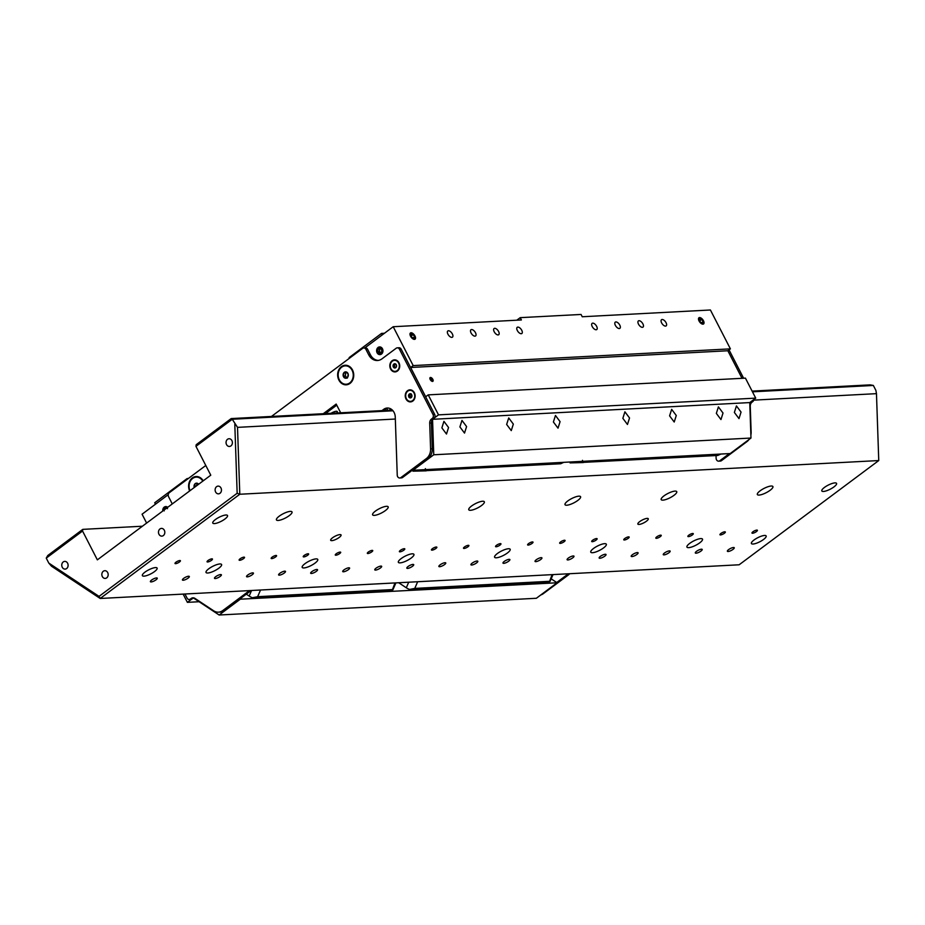 <?xml version="1.0" encoding="UTF-8"?>
<svg xmlns="http://www.w3.org/2000/svg" width="925" height="925" viewBox="0 0 925 925"><rect width="100%" height="100%" fill="white"/><g stroke="black" fill="none" stroke-linecap="round" stroke-linejoin="round"><path stroke-width="1.39" d="M391.125 409.104A5.839 1.607 152.8 0 0 389.078 410.249A5.839 1.607 152.8 0 1 391.125 409.104M563.753 462.338L560.643 463.76L418.979 471.022A5.839 3.342 -91.4 0 1 417.083 470.073A5.839 3.342 -91.4 0 0 418.979 471.022A5.839 3.342 -91.4 0 0 419.037 471.022A5.839 3.342 -91.4 0 1 418.979 471.022L412.943 471.183M426.205 470.848L425.361 468.64M392.188 590.37L252.433 597.735L257.636 596.694L392.084 589.595L392.188 590.37L394.975 582.935M246.293 594.162L249.172 596.07A5.839 1.734 23.5 0 0 252.433 597.735M430.206 379.516A2.301 1.156 53.3 0 0 432.9 381.285A2.301 1.156 53.3 0 0 432.842 379.377A2.301 1.156 53.3 0 0 430.148 377.597A2.301 1.156 53.3 0 0 430.206 379.516M410.55 336.191A3.862 1.942 53.3 0 0 415.071 339.174A3.862 1.942 53.3 0 0 414.967 335.96A3.862 1.942 53.3 0 0 410.446 332.977A3.862 1.942 53.3 0 0 410.55 336.191M699.046 320.975A3.862 1.942 53.3 0 0 703.567 323.958A3.862 1.942 53.3 0 0 703.462 320.744A3.862 1.942 53.3 0 0 698.942 317.772A3.862 1.942 53.3 0 0 699.046 320.975M471.068 332.965A3.862 1.942 53.3 0 0 475.589 335.948A3.862 1.942 53.3 0 0 475.485 332.734A3.862 1.942 53.3 0 0 470.964 329.751A3.862 1.942 53.3 0 0 471.068 332.965M447.931 334.179A3.862 1.942 53.3 0 0 452.452 337.163A3.862 1.942 53.3 0 0 452.348 333.948A3.862 1.942 53.3 0 0 447.827 330.965A3.862 1.942 53.3 0 0 447.931 334.179M661.629 322.917A3.862 1.942 53.3 0 0 666.15 325.889A3.862 1.942 53.3 0 0 666.046 322.675A3.862 1.942 53.3 0 0 661.525 319.703A3.862 1.942 53.3 0 0 661.629 322.917M638.493 324.132A3.862 1.942 53.3 0 0 643.014 327.115A3.862 1.942 53.3 0 0 642.91 323.9A3.862 1.942 53.3 0 0 638.389 320.917A3.862 1.942 53.3 0 0 638.493 324.132M615.368 325.357A3.862 1.942 53.3 0 0 619.889 328.329A3.862 1.942 53.3 0 0 619.785 325.114A3.862 1.942 53.3 0 0 615.264 322.143A3.862 1.942 53.3 0 0 615.368 325.357M592.231 326.571A3.862 1.942 53.3 0 0 596.752 329.554A3.862 1.942 53.3 0 0 596.648 326.34A3.862 1.942 53.3 0 0 592.127 323.357A3.862 1.942 53.3 0 0 592.231 326.571M494.193 331.74A3.862 1.942 53.3 0 0 498.714 334.723A3.862 1.942 53.3 0 0 498.61 331.508A3.862 1.942 53.3 0 0 494.089 328.525A3.862 1.942 53.3 0 0 494.193 331.74M517.329 330.526A3.862 1.942 53.3 0 0 521.85 333.509A3.862 1.942 53.3 0 0 521.746 330.294A3.862 1.942 53.3 0 0 517.225 327.311A3.862 1.942 53.3 0 0 517.329 330.526M629.532 417.973L627.462 424.483L622.849 418.32L624.907 411.81L629.532 417.973M676.279 415.51L674.209 422.02L669.596 415.857L671.654 409.347L676.279 415.51M723.015 413.047L720.957 419.557L716.343 413.394L718.401 406.884L723.015 413.047M553.393 421.985L558.018 428.148L560.076 421.638L555.462 415.475L553.393 421.985M506.646 424.448L511.271 430.611L513.329 424.101L508.715 417.938L506.646 424.448M459.898 426.922L464.523 433.085L466.582 426.564L461.968 420.401L459.898 426.922M734.369 412.446L738.994 418.609L741.052 412.087L736.439 405.925L734.369 412.446M441.873 427.87L446.486 434.033L448.556 427.512L443.931 421.349L441.873 427.87M331.023 413.302A5.064 1.387 -27.2 0 1 337.313 411.579A5.064 1.387 -27.2 0 1 336.573 413.012M382.464 348.771A3.862 3.168 87 0 1 379.99 354.622A3.862 3.168 87 0 1 377.099 352.772A3.862 3.168 87 0 1 379.574 346.91A3.862 3.168 87 0 1 382.464 348.771M413.186 365.595L730.392 348.864L727.848 350.76L410.642 367.491L413.186 365.595L393.206 326.722L364.808 347.927M516.798 320.2L520.208 317.657L581.05 314.454L582.241 316.755L710.412 309.991L730.392 348.864M520.208 317.657L521.388 319.958L393.206 326.722M551.173 578.842L557.116 582.773L239.494 599.238M557.116 582.773L536.35 598.278L219.133 615.009L239.899 599.504M193.475 598.001L219.133 615.009M434.38 417.95L438.508 414.863L755.713 398.132L749.759 402.583L750.973 438.045L433.756 454.776L432.553 419.511M749.759 402.583L432.761 419.303M750.973 438.045L730.195 453.551L412.989 470.282L433.756 454.776M199.106 601.736L187.37 602.348L191.498 599.273M755.713 398.132L745.434 378.14L428.229 394.871L425.685 396.767L410.642 367.491M325.45 413.602L336.746 405.162M727.848 350.76L742.012 378.325M168.246 494.667L142.068 514.207L146.624 523.076M183.138 594.104L187.37 602.348M438.508 414.863L428.229 394.871M162.788 511.005A3.862 3.168 87 0 1 165.714 506.576A3.862 3.168 87 0 1 167.726 507.316M188.365 478.491L187.116 478.56L154.706 502.749L155.458 504.206M187.116 478.56L187.44 479.185M349.465 358.218L349.141 357.593L381.539 333.405L384.453 333.254M381.539 333.405L382.291 334.873M381.967 410.619L383.667 409.347A9.204 7.55 87 0 1 387.228 408.029A9.204 7.55 87 0 1 395.264 417.025L397.241 475.126A2.925 2.393 -93 0 0 400.918 477.566L426.39 458.546A11.042 9.053 -93 0 0 430.587 448.879L429.709 423.095A4.602 3.769 87 0 1 431.466 419.071L432.252 418.47A2.925 2.393 -93 0 0 432.993 414.458L399.473 349.234A2.925 2.393 -93 0 0 396.166 348.251L381.99 358.831A11.69 9.585 87 0 1 377.469 360.507A11.69 9.585 87 0 1 368.751 354.888L365.93 349.384A2.925 2.393 -93 0 0 362.612 348.401L271.464 416.447M400.918 477.566L402.595 477.473A2.925 2.393 87 0 1 401.462 477.89L399.797 477.982M390.593 369.006A6.036 4.949 -93 0 0 397.426 371.041A6.036 4.949 -93 0 0 398.964 362.762A6.036 4.949 -93 0 0 392.131 360.727A6.036 4.949 -93 0 0 390.593 369.006M406.006 398.987A6.036 4.949 -93 0 0 412.839 401.022A6.036 4.949 -93 0 0 414.365 392.743A6.036 4.949 -93 0 0 407.543 390.708A6.036 4.949 -93 0 0 406.006 398.987M338.897 380.106A9.805 8.047 -93 0 0 350.008 383.413A9.805 8.047 -93 0 0 352.494 369.954A9.805 8.047 -93 0 0 341.394 366.647A9.805 8.047 -93 0 0 338.897 380.106M363.745 347.985L365.421 347.892A2.925 2.393 87 0 1 367.595 349.303L370.416 354.795A11.69 9.585 -93 0 0 378.302 360.415M397.299 347.835L398.964 347.742A2.925 2.393 87 0 1 401.149 349.141L399.473 349.234M432.993 414.458L434.669 414.377L401.149 349.141M434.669 414.377A2.925 2.393 87 0 1 433.929 418.389L432.252 418.47M402.595 477.473L428.055 458.465A11.042 9.053 -93 0 0 432.264 448.787L431.385 423.014A4.602 3.769 87 0 1 433.131 418.979L433.929 418.389M383.632 410.527L385.343 409.255A9.204 7.55 87 0 1 388.072 408.041M324.918 413.625L336.608 404.907M250.652 590.543A2.925 2.393 87 0 1 249.877 591.48L248.212 591.572A2.925 2.393 -93 0 0 248.975 590.636M184.954 594.012L187.047 598.082A2.925 2.393 -93 0 0 190.353 599.065L191.151 598.475A4.602 3.769 87 0 1 192.932 597.816A4.602 3.769 87 0 1 194.921 598.382L213.687 610.812A11.042 9.053 -93 0 0 218.473 612.165L220.138 612.084A11.042 9.053 -93 0 0 224.417 610.5L249.877 591.48M190.353 599.065L192.828 598.382A4.602 3.769 87 0 1 193.776 597.885M192.03 598.972A2.925 2.393 87 0 1 190.897 599.4L189.232 599.481M205.789 465.483L169.321 492.701A2.925 2.393 -93 0 0 168.581 496.713L171.403 502.217A11.69 9.585 -93 0 1 172.166 504.009M203.211 480.827A9.805 8.047 -93 0 0 192.331 477.924A9.805 8.047 -93 0 0 189.637 490.955M218.473 612.165A11.042 9.053 -93 0 0 222.74 610.581L248.212 591.572M323.253 413.718L336.18 404.063L340.666 412.793M700.745 318.732A2.659 1.33 53.3 0 0 699.89 318.628A2.659 1.33 53.3 0 0 699.404 320.073A2.659 1.33 53.3 0 0 699.485 320.328A2.659 1.33 53.3 0 0 700.768 322.316A2.659 1.33 53.3 0 0 701.254 322.721A2.659 1.33 53.3 0 0 702.618 323.103A2.659 1.33 53.3 0 0 703.104 321.646A2.659 1.33 53.3 0 0 701.74 319.414A2.659 1.33 53.3 0 0 700.745 318.732M700.768 322.316L702.618 323.103L703.104 321.646L701.74 319.414L699.89 318.628L699.462 320.258M701.959 323.819A3.677 1.85 -126.7 0 1 698.699 319.772A3.677 1.85 -126.7 0 1 700.549 317.911A3.677 1.85 -126.7 0 1 701.254 318.292A3.677 1.85 -126.7 0 1 703.717 321.599A3.677 1.85 -126.7 0 1 701.959 323.819M700.306 321.808L699.705 320.882M701.508 322.837L703.104 321.646M699.751 320.894L701.74 319.414M380.695 352.876L379.4 351.616L379.712 349.002L380.637 348.575A2.301 1.885 -93 0 0 380.799 352.83M378.441 352.818A2.659 2.174 -93 0 0 381.805 349.823A2.659 2.174 -93 0 0 377.758 351.708A2.659 2.174 -93 0 0 378.441 352.818M378.764 352.541L379.481 353.385L381.505 352.448L381.805 349.823L380.094 348.147L378.071 349.083L377.758 351.708L378.764 352.541M381.643 347.916A3.677 3.018 87 0 1 382.164 353.096A3.677 3.018 87 0 1 377.92 353.616A3.677 3.018 87 0 1 377.4 348.436A3.677 3.018 87 0 1 381.643 347.916M379.712 349.002L378.071 349.083M379.4 351.616L377.758 351.708M381.123 353.304L379.481 353.385M414.053 335.602A2.659 1.33 53.3 0 0 413.163 334.549A2.659 1.33 53.3 0 0 411.347 333.856A2.659 1.33 53.3 0 0 410.943 335.382A2.659 1.33 53.3 0 0 410.989 335.544A2.659 1.33 53.3 0 0 412.353 337.602A2.659 1.33 53.3 0 0 412.77 337.937A2.659 1.33 53.3 0 0 414.18 338.296A2.659 1.33 53.3 0 0 414.585 336.769A2.659 1.33 53.3 0 0 414.053 335.602M412.353 337.602L414.18 338.296L414.585 336.769L413.163 334.549L411.347 333.856L410.978 335.509M410.978 336.746A3.677 1.85 -126.7 0 1 410.284 333.451A3.677 1.85 -126.7 0 1 412.758 333.509A3.677 1.85 -126.7 0 1 414.55 335.417A3.677 1.85 -126.7 0 1 415.221 336.816A3.677 1.85 -126.7 0 1 414.284 339.232A3.677 1.85 -126.7 0 1 410.978 336.746M411.787 336.989L411.22 336.11M412.932 338.007L414.585 336.769M411.186 336.029L413.163 334.549M166.789 508.022A2.659 2.174 -93 0 0 163.737 510.299M162.927 510.901A3.677 3.018 87 0 1 164.292 507.282A3.677 3.018 87 0 1 167.587 507.42M167.517 508.669L165.425 507.837L163.829 509.594L164.211 510.889M167.067 507.744L165.425 507.837M164.742 509.548L163.829 509.594M646.402 521.238A5.839 1.607 152.8 0 0 648.263 518.74A5.839 1.607 152.8 0 0 644.968 518.867A5.839 1.607 152.8 0 0 639.73 521.596A5.839 1.607 152.8 0 0 637.868 524.093A5.839 1.607 152.8 0 0 641.164 523.966A5.839 1.607 152.8 0 0 646.402 521.238M339.209 537.437A5.839 1.607 152.8 0 0 341.071 534.951A5.839 1.607 152.8 0 0 337.775 535.066A5.839 1.607 152.8 0 0 332.538 537.795A5.839 1.607 152.8 0 0 330.676 540.293A5.839 1.607 152.8 0 0 333.971 540.165A5.839 1.607 152.8 0 0 339.209 537.437M215.617 491.984A3.862 3.168 -93 0 0 218.497 493.846A3.862 3.168 -93 0 0 220.971 487.984A3.862 3.168 -93 0 0 218.092 486.122A3.862 3.168 -93 0 0 215.617 491.984M226.544 444.601A3.862 3.168 -93 0 0 229.423 446.451A3.862 3.168 -93 0 0 231.909 440.601A3.862 3.168 -93 0 0 229.018 438.739A3.862 3.168 -93 0 0 226.544 444.601M158.973 534.268A3.862 3.168 -93 0 0 161.852 536.13A3.862 3.168 -93 0 0 164.326 530.268A3.862 3.168 -93 0 0 161.447 528.406A3.862 3.168 -93 0 0 158.973 534.268M62.253 567.245A3.862 3.168 -93 0 0 65.143 569.106A3.862 3.168 -93 0 0 67.617 563.244A3.862 3.168 -93 0 0 64.727 561.394A3.862 3.168 -93 0 0 62.253 567.245M102.328 576.553A3.862 3.168 -93 0 0 105.207 578.414A3.862 3.168 -93 0 0 107.682 572.552A3.862 3.168 -93 0 0 104.802 570.702A3.862 3.168 -93 0 0 102.328 576.553M215.421 519.538A8.279 2.278 -27.2 0 1 222.856 515.676A8.279 2.278 -27.2 0 1 227.527 515.502A8.279 2.278 -27.2 0 1 224.891 519.041A8.279 2.278 -27.2 0 1 217.468 522.914A8.279 2.278 -27.2 0 1 212.785 523.076A8.279 2.278 -27.2 0 1 215.421 519.538M145.005 572.113A8.279 2.278 -27.2 0 1 152.44 568.251A8.279 2.278 -27.2 0 1 157.111 568.077A8.279 2.278 -27.2 0 1 154.475 571.615A8.279 2.278 -27.2 0 1 147.052 575.477A8.279 2.278 -27.2 0 1 142.381 575.651A8.279 2.278 -27.2 0 1 145.005 572.113M208.819 568.748A8.741 2.405 -27.2 0 1 216.658 564.666A8.741 2.405 -27.2 0 1 221.584 564.493A8.741 2.405 -27.2 0 1 218.809 568.216A8.741 2.405 -27.2 0 1 210.969 572.298A8.741 2.405 -27.2 0 1 206.032 572.482A8.741 2.405 -27.2 0 1 208.819 568.748M279.234 516.173A8.741 2.405 -27.2 0 1 287.074 512.092A8.741 2.405 -27.2 0 1 291.999 511.918A8.741 2.405 -27.2 0 1 289.224 515.653A8.741 2.405 -27.2 0 1 281.385 519.734A8.741 2.405 -27.2 0 1 276.448 519.908A8.741 2.405 -27.2 0 1 279.234 516.173M304.984 563.672A8.741 2.405 -27.2 0 1 312.823 559.59A8.741 2.405 -27.2 0 1 317.749 559.417A8.741 2.405 -27.2 0 1 314.974 563.152A8.741 2.405 -27.2 0 1 307.135 567.233A8.741 2.405 -27.2 0 1 302.197 567.407A8.741 2.405 -27.2 0 1 304.984 563.672M375.4 511.109A8.741 2.405 -27.2 0 1 383.239 507.027A8.741 2.405 -27.2 0 1 388.165 506.842A8.741 2.405 -27.2 0 1 385.39 510.577A8.741 2.405 -27.2 0 1 377.55 514.658A8.741 2.405 -27.2 0 1 372.613 514.843A8.741 2.405 -27.2 0 1 375.4 511.109M401.138 558.607A8.741 2.405 -27.2 0 1 408.977 554.526A8.741 2.405 -27.2 0 1 413.914 554.341A8.741 2.405 -27.2 0 1 411.139 558.076A8.741 2.405 -27.2 0 1 403.3 562.157A8.741 2.405 -27.2 0 1 398.363 562.342A8.741 2.405 -27.2 0 1 401.138 558.607M471.553 506.033A8.741 2.405 -27.2 0 1 479.393 501.951A8.741 2.405 -27.2 0 1 484.33 501.778A8.741 2.405 -27.2 0 1 481.543 505.512A8.741 2.405 -27.2 0 1 473.704 509.594A8.741 2.405 -27.2 0 1 468.778 509.767A8.741 2.405 -27.2 0 1 471.553 506.033M824.464 487.417A8.279 2.278 -27.2 0 1 831.887 483.555A8.279 2.278 -27.2 0 1 836.558 483.382A8.279 2.278 -27.2 0 1 833.934 486.92A8.279 2.278 -27.2 0 1 826.499 490.793A8.279 2.278 -27.2 0 1 821.828 490.955A8.279 2.278 -27.2 0 1 824.464 487.417M754.048 539.992A8.279 2.278 -27.2 0 1 761.472 536.13A8.279 2.278 -27.2 0 1 766.154 535.957A8.279 2.278 -27.2 0 1 763.518 539.495A8.279 2.278 -27.2 0 1 756.083 543.357A8.279 2.278 -27.2 0 1 751.412 543.53A8.279 2.278 -27.2 0 1 754.048 539.992M689.715 543.38A8.741 2.405 -27.2 0 1 697.554 539.298A8.741 2.405 -27.2 0 1 702.491 539.125A8.741 2.405 -27.2 0 1 699.705 542.859A8.741 2.405 -27.2 0 1 691.865 546.941A8.741 2.405 -27.2 0 1 686.94 547.114A8.741 2.405 -27.2 0 1 689.715 543.38M760.13 490.817A8.741 2.405 -27.2 0 1 767.97 486.735A8.741 2.405 -27.2 0 1 772.907 486.55A8.741 2.405 -27.2 0 1 770.12 490.285A8.741 2.405 -27.2 0 1 762.281 494.366A8.741 2.405 -27.2 0 1 757.355 494.551A8.741 2.405 -27.2 0 1 760.13 490.817M593.549 548.456A8.741 2.405 -27.2 0 1 601.389 544.374A8.741 2.405 -27.2 0 1 606.326 544.201A8.741 2.405 -27.2 0 1 603.539 547.924A8.741 2.405 -27.2 0 1 595.7 552.005A8.741 2.405 -27.2 0 1 590.774 552.19A8.741 2.405 -27.2 0 1 593.549 548.456M663.965 495.892A8.741 2.405 -27.2 0 1 671.804 491.811A8.741 2.405 -27.2 0 1 676.742 491.626A8.741 2.405 -27.2 0 1 673.955 495.361A8.741 2.405 -27.2 0 1 666.116 499.442A8.741 2.405 -27.2 0 1 661.19 499.616A8.741 2.405 -27.2 0 1 663.965 495.892M497.384 553.532A8.741 2.405 -27.2 0 1 505.223 549.45A8.741 2.405 -27.2 0 1 510.161 549.265A8.741 2.405 -27.2 0 1 507.386 553A8.741 2.405 -27.2 0 1 499.546 557.081A8.741 2.405 -27.2 0 1 494.609 557.266A8.741 2.405 -27.2 0 1 497.384 553.532M567.8 500.957A8.741 2.405 -27.2 0 1 575.639 496.875A8.741 2.405 -27.2 0 1 580.576 496.702A8.741 2.405 -27.2 0 1 577.801 500.437A8.741 2.405 -27.2 0 1 569.962 504.518A8.741 2.405 -27.2 0 1 565.025 504.692A8.741 2.405 -27.2 0 1 567.8 500.957M752.962 531.759A3.041 0.833 -27.2 0 1 755.679 530.349A3.041 0.833 -27.2 0 1 757.402 530.279A3.041 0.833 -27.2 0 1 756.43 531.586A3.041 0.833 -27.2 0 1 753.713 532.997A3.041 0.833 -27.2 0 1 751.99 533.066A3.041 0.833 -27.2 0 1 752.962 531.759M720.91 533.459A3.041 0.833 -27.2 0 1 723.628 532.037A3.041 0.833 -27.2 0 1 725.339 531.979A3.041 0.833 -27.2 0 1 724.379 533.274A3.041 0.833 -27.2 0 1 721.65 534.685A3.041 0.833 -27.2 0 1 719.939 534.754A3.041 0.833 -27.2 0 1 720.91 533.459M688.847 535.147A3.041 0.833 -27.2 0 1 691.576 533.725A3.041 0.833 -27.2 0 1 693.288 533.667A3.041 0.833 -27.2 0 1 692.316 534.962A3.041 0.833 -27.2 0 1 689.599 536.384A3.041 0.833 -27.2 0 1 687.888 536.442A3.041 0.833 -27.2 0 1 688.847 535.147M656.796 536.835A3.041 0.833 -27.2 0 1 659.513 535.413A3.041 0.833 -27.2 0 1 661.236 535.355A3.041 0.833 -27.2 0 1 660.265 536.65A3.041 0.833 -27.2 0 1 657.548 538.072A3.041 0.833 -27.2 0 1 655.825 538.13A3.041 0.833 -27.2 0 1 656.796 536.835M624.745 538.523A3.041 0.833 -27.2 0 1 627.462 537.113A3.041 0.833 -27.2 0 1 629.173 537.043A3.041 0.833 -27.2 0 1 628.214 538.338A3.041 0.833 -27.2 0 1 625.485 539.761A3.041 0.833 -27.2 0 1 623.774 539.818A3.041 0.833 -27.2 0 1 624.745 538.523M592.682 540.212A3.041 0.833 -27.2 0 1 595.411 538.801A3.041 0.833 -27.2 0 1 597.122 538.732A3.041 0.833 -27.2 0 1 596.163 540.038A3.041 0.833 -27.2 0 1 593.434 541.449A3.041 0.833 -27.2 0 1 591.722 541.518A3.041 0.833 -27.2 0 1 592.682 540.212M560.631 541.911A3.041 0.833 -27.2 0 1 563.36 540.489A3.041 0.833 -27.2 0 1 565.071 540.431A3.041 0.833 -27.2 0 1 564.1 541.726A3.041 0.833 -27.2 0 1 561.382 543.137A3.041 0.833 -27.2 0 1 559.671 543.206A3.041 0.833 -27.2 0 1 560.631 541.911M528.58 543.599A3.041 0.833 -27.2 0 1 531.297 542.177A3.041 0.833 -27.2 0 1 533.008 542.119A3.041 0.833 -27.2 0 1 532.048 543.414A3.041 0.833 -27.2 0 1 529.32 544.837A3.041 0.833 -27.2 0 1 527.608 544.894A3.041 0.833 -27.2 0 1 528.58 543.599M496.517 545.288A3.041 0.833 -27.2 0 1 499.246 543.865A3.041 0.833 -27.2 0 1 500.957 543.808A3.041 0.833 -27.2 0 1 499.997 545.102A3.041 0.833 -27.2 0 1 497.268 546.525A3.041 0.833 -27.2 0 1 495.557 546.582A3.041 0.833 -27.2 0 1 496.517 545.288M175.97 562.192A3.041 0.833 -27.2 0 1 178.698 560.781A3.041 0.833 -27.2 0 1 180.41 560.712A3.041 0.833 -27.2 0 1 179.45 562.007A3.041 0.833 -27.2 0 1 176.721 563.429A3.041 0.833 -27.2 0 1 175.01 563.487A3.041 0.833 -27.2 0 1 175.97 562.192M208.032 560.504A3.041 0.833 -27.2 0 1 210.75 559.082A3.041 0.833 -27.2 0 1 212.461 559.024A3.041 0.833 -27.2 0 1 211.501 560.319A3.041 0.833 -27.2 0 1 208.773 561.741A3.041 0.833 -27.2 0 1 207.061 561.799A3.041 0.833 -27.2 0 1 208.032 560.504M240.084 558.816A3.041 0.833 -27.2 0 1 242.812 557.393A3.041 0.833 -27.2 0 1 244.524 557.336A3.041 0.833 -27.2 0 1 243.552 558.631A3.041 0.833 -27.2 0 1 240.835 560.053A3.041 0.833 -27.2 0 1 239.124 560.111A3.041 0.833 -27.2 0 1 240.084 558.816M272.135 557.127A3.041 0.833 -27.2 0 1 274.864 555.705A3.041 0.833 -27.2 0 1 276.575 555.648A3.041 0.833 -27.2 0 1 275.615 556.942A3.041 0.833 -27.2 0 1 272.887 558.353A3.041 0.833 -27.2 0 1 271.175 558.423A3.041 0.833 -27.2 0 1 272.135 557.127M304.198 555.428A3.041 0.833 -27.2 0 1 306.915 554.017A3.041 0.833 -27.2 0 1 308.626 553.948A3.041 0.833 -27.2 0 1 307.667 555.254A3.041 0.833 -27.2 0 1 304.938 556.665A3.041 0.833 -27.2 0 1 303.227 556.723A3.041 0.833 -27.2 0 1 304.198 555.428M336.249 553.74A3.041 0.833 -27.2 0 1 338.978 552.329A3.041 0.833 -27.2 0 1 340.689 552.26A3.041 0.833 -27.2 0 1 339.718 553.555A3.041 0.833 -27.2 0 1 337.001 554.977A3.041 0.833 -27.2 0 1 335.278 555.035A3.041 0.833 -27.2 0 1 336.249 553.74M368.3 552.052A3.041 0.833 -27.2 0 1 371.029 550.629A3.041 0.833 -27.2 0 1 372.74 550.572A3.041 0.833 -27.2 0 1 371.769 551.867A3.041 0.833 -27.2 0 1 369.052 553.289A3.041 0.833 -27.2 0 1 367.341 553.347A3.041 0.833 -27.2 0 1 368.3 552.052M400.363 550.363A3.041 0.833 -27.2 0 1 403.08 548.941A3.041 0.833 -27.2 0 1 404.792 548.883A3.041 0.833 -27.2 0 1 403.832 550.178A3.041 0.833 -27.2 0 1 401.103 551.589A3.041 0.833 -27.2 0 1 399.392 551.658A3.041 0.833 -27.2 0 1 400.363 550.363M432.414 548.675A3.041 0.833 -27.2 0 1 435.132 547.253A3.041 0.833 -27.2 0 1 436.854 547.195A3.041 0.833 -27.2 0 1 435.883 548.49A3.041 0.833 -27.2 0 1 433.166 549.901A3.041 0.833 -27.2 0 1 431.443 549.97A3.041 0.833 -27.2 0 1 432.414 548.675M728.599 549.623A3.862 1.064 -27.2 0 1 732.068 547.82A3.862 1.064 -27.2 0 1 734.253 547.739A3.862 1.064 -27.2 0 1 733.016 549.381A3.862 1.064 -27.2 0 1 729.559 551.184A3.862 1.064 -27.2 0 1 727.374 551.265A3.862 1.064 -27.2 0 1 728.599 549.623M696.548 551.312A3.862 1.064 -27.2 0 1 700.017 549.508A3.862 1.064 -27.2 0 1 702.202 549.427A3.862 1.064 -27.2 0 1 700.965 551.08A3.862 1.064 -27.2 0 1 697.496 552.884A3.862 1.064 -27.2 0 1 695.322 552.965A3.862 1.064 -27.2 0 1 696.548 551.312M664.497 553A3.862 1.064 -27.2 0 1 667.966 551.196A3.862 1.064 -27.2 0 1 670.139 551.115A3.862 1.064 -27.2 0 1 668.914 552.768A3.862 1.064 -27.2 0 1 665.445 554.572A3.862 1.064 -27.2 0 1 663.271 554.653A3.862 1.064 -27.2 0 1 664.497 553M632.446 554.688A3.862 1.064 -27.2 0 1 635.903 552.884A3.862 1.064 -27.2 0 1 638.088 552.803A3.862 1.064 -27.2 0 1 636.862 554.457A3.862 1.064 -27.2 0 1 633.394 556.26A3.862 1.064 -27.2 0 1 631.208 556.341A3.862 1.064 -27.2 0 1 632.446 554.688M600.383 556.376A3.862 1.064 -27.2 0 1 603.852 554.572A3.862 1.064 -27.2 0 1 606.037 554.503A3.862 1.064 -27.2 0 1 604.8 556.145A3.862 1.064 -27.2 0 1 601.343 557.948A3.862 1.064 -27.2 0 1 599.157 558.029A3.862 1.064 -27.2 0 1 600.383 556.376M568.332 558.076A3.862 1.064 -27.2 0 1 571.8 556.272A3.862 1.064 -27.2 0 1 573.974 556.191A3.862 1.064 -27.2 0 1 572.748 557.833A3.862 1.064 -27.2 0 1 569.28 559.648A3.862 1.064 -27.2 0 1 567.106 559.717A3.862 1.064 -27.2 0 1 568.332 558.076M536.28 559.764A3.862 1.064 -27.2 0 1 539.738 557.96A3.862 1.064 -27.2 0 1 541.923 557.879A3.862 1.064 -27.2 0 1 540.697 559.533A3.862 1.064 -27.2 0 1 537.228 561.336A3.862 1.064 -27.2 0 1 535.043 561.417A3.862 1.064 -27.2 0 1 536.28 559.764M504.217 561.452A3.862 1.064 -27.2 0 1 507.686 559.648A3.862 1.064 -27.2 0 1 509.872 559.567A3.862 1.064 -27.2 0 1 508.634 561.221A3.862 1.064 -27.2 0 1 505.177 563.024A3.862 1.064 -27.2 0 1 502.992 563.105A3.862 1.064 -27.2 0 1 504.217 561.452M472.166 563.14A3.862 1.064 -27.2 0 1 475.635 561.336A3.862 1.064 -27.2 0 1 477.809 561.255A3.862 1.064 -27.2 0 1 476.583 562.909A3.862 1.064 -27.2 0 1 473.114 564.712A3.862 1.064 -27.2 0 1 470.941 564.793A3.862 1.064 -27.2 0 1 472.166 563.14M151.619 580.044A3.862 1.064 -27.2 0 1 155.088 578.241A3.862 1.064 -27.2 0 1 157.262 578.16A3.862 1.064 -27.2 0 1 156.036 579.813A3.862 1.064 -27.2 0 1 152.567 581.617A3.862 1.064 -27.2 0 1 150.393 581.698A3.862 1.064 -27.2 0 1 151.619 580.044M183.67 578.356A3.862 1.064 -27.2 0 1 187.139 576.553A3.862 1.064 -27.2 0 1 189.324 576.472A3.862 1.064 -27.2 0 1 188.087 578.125A3.862 1.064 -27.2 0 1 184.63 579.929A3.862 1.064 -27.2 0 1 182.445 580.01A3.862 1.064 -27.2 0 1 183.67 578.356M215.733 576.668A3.862 1.064 -27.2 0 1 219.19 574.864A3.862 1.064 -27.2 0 1 221.376 574.783A3.862 1.064 -27.2 0 1 220.15 576.437A3.862 1.064 -27.2 0 1 216.681 578.241A3.862 1.064 -27.2 0 1 214.496 578.322A3.862 1.064 -27.2 0 1 215.733 576.668M247.784 574.98A3.862 1.064 -27.2 0 1 251.253 573.176A3.862 1.064 -27.2 0 1 253.427 573.095A3.862 1.064 -27.2 0 1 252.201 574.749A3.862 1.064 -27.2 0 1 248.733 576.553A3.862 1.064 -27.2 0 1 246.559 576.622A3.862 1.064 -27.2 0 1 247.784 574.98M279.836 573.292A3.862 1.064 -27.2 0 1 283.304 571.477A3.862 1.064 -27.2 0 1 285.49 571.407A3.862 1.064 -27.2 0 1 284.252 573.049A3.862 1.064 -27.2 0 1 280.795 574.853A3.862 1.064 -27.2 0 1 278.61 574.934A3.862 1.064 -27.2 0 1 279.836 573.292M311.898 571.592A3.862 1.064 -27.2 0 1 315.356 569.788A3.862 1.064 -27.2 0 1 317.541 569.707A3.862 1.064 -27.2 0 1 316.315 571.361A3.862 1.064 -27.2 0 1 312.847 573.165A3.862 1.064 -27.2 0 1 310.661 573.246A3.862 1.064 -27.2 0 1 311.898 571.592M343.95 569.904A3.862 1.064 -27.2 0 1 347.418 568.1A3.862 1.064 -27.2 0 1 349.592 568.019A3.862 1.064 -27.2 0 1 348.367 569.673A3.862 1.064 -27.2 0 1 344.898 571.477A3.862 1.064 -27.2 0 1 342.724 571.558A3.862 1.064 -27.2 0 1 343.95 569.904M376.001 568.216A3.862 1.064 -27.2 0 1 379.47 566.412A3.862 1.064 -27.2 0 1 381.655 566.331A3.862 1.064 -27.2 0 1 380.418 567.985A3.862 1.064 -27.2 0 1 376.949 569.788A3.862 1.064 -27.2 0 1 374.775 569.869A3.862 1.064 -27.2 0 1 376.001 568.216M408.052 566.528A3.862 1.064 -27.2 0 1 411.521 564.724A3.862 1.064 -27.2 0 1 413.706 564.643A3.862 1.064 -27.2 0 1 412.469 566.297A3.862 1.064 -27.2 0 1 409.012 568.1A3.862 1.064 -27.2 0 1 406.827 568.17A3.862 1.064 -27.2 0 1 408.052 566.528M464.466 546.976A3.041 0.833 -27.2 0 1 467.194 545.565A3.041 0.833 -27.2 0 1 468.906 545.496A3.041 0.833 -27.2 0 1 467.934 546.791A3.041 0.833 -27.2 0 1 465.217 548.213A3.041 0.833 -27.2 0 1 463.506 548.271A3.041 0.833 -27.2 0 1 464.466 546.976M440.115 564.828A3.862 1.064 -27.2 0 1 443.584 563.024A3.862 1.064 -27.2 0 1 445.757 562.955A3.862 1.064 -27.2 0 1 444.532 564.597A3.862 1.064 -27.2 0 1 441.063 566.401A3.862 1.064 -27.2 0 1 438.878 566.482A3.862 1.064 -27.2 0 1 440.115 564.828M392.998 410.781L232.256 419.256L237.517 427.362L239.795 494.251L878.75 460.558L876.472 393.657L875.894 390.408L873.35 385.447L752.464 391.818M99.044 596.382L100.189 598.475L51.511 566.216L48.794 563.082L99.044 596.382L237.158 493.268L239.795 494.251L100.189 598.475L739.144 564.782L878.75 460.558M237.517 427.362L395.333 419.037M753.771 400.132L876.472 393.657M48.794 563.082L46.25 558.122L47.788 555.497L82.787 529.366L82.545 531.019L97.356 559.856L210.773 475.184L195.961 446.347L196.204 444.694L231.204 418.574L392.35 410.076M752.094 391.102L870.159 384.869L873.35 385.447M82.787 529.366L142.404 526.221M237.158 493.268L234.8 424.217M231.204 418.574L232.256 419.256L195.961 446.347M82.545 531.019L46.25 558.122M430.657 378.117A1.596 0.798 53.3 0 0 430.391 378.452A1.596 0.798 53.3 0 0 430.46 379.123A1.596 0.798 53.3 0 0 430.772 379.759A1.596 0.798 53.3 0 0 431.524 380.557A1.596 0.798 53.3 0 0 431.906 380.753A1.596 0.798 53.3 0 0 432.657 380.429A1.596 0.798 53.3 0 0 432.276 379.123A1.596 0.798 53.3 0 0 431.142 378.128A1.596 0.798 53.3 0 0 430.657 378.117M430.668 378.371L430.772 379.759L432.657 380.429L432.276 379.123L430.668 378.371M432.727 381.273A2.208 1.11 -126.7 0 1 430.483 379.886A2.208 1.11 -126.7 0 1 430.322 377.608A2.208 1.11 -126.7 0 1 431.524 377.897A2.208 1.11 -126.7 0 1 433.004 379.886A2.208 1.11 -126.7 0 1 432.727 381.273M431.732 381.112L432.657 380.429M431.085 380.013L432.276 379.123M430.403 378.683L431.142 378.128M202.795 481.139A9.204 7.55 -93 0 0 196.169 477.138A9.204 7.55 -93 0 0 189.116 485.486A9.204 7.55 -93 0 0 190.053 490.643M203.014 480.965A9.204 7.55 -93 0 0 196.482 477.127A9.204 7.55 -93 0 0 196.32 477.138M198.609 484.261A3.191 2.613 -93 0 0 198.112 483.729A3.191 2.613 -93 0 0 195.499 483.44A3.191 2.613 -93 0 0 194.042 486.041A3.191 2.613 -93 0 0 194.238 487.521M198.112 483.729L195.499 483.44L194.042 486.041L194.724 487.163M197.407 483.613L196.158 486.087M196.1 485.926L194.042 486.041M343.129 374.486A3.191 2.613 -93 0 0 343.267 376.128A3.191 2.613 -93 0 0 345.303 378.186A3.191 2.613 -93 0 0 347.742 377.099A3.191 2.613 -93 0 0 348.147 373.966A3.191 2.613 -93 0 0 346.112 371.908A3.191 2.613 -93 0 0 343.672 372.995A3.191 2.613 -93 0 0 343.129 374.486M343.718 374.544L343.267 376.128L345.303 378.186L347.742 377.099L348.147 373.966L346.112 371.908L343.672 372.995L343.718 374.544M346.355 384.222A9.204 7.55 -93 0 0 346.505 384.222A9.204 7.55 -93 0 0 353.57 375.642A9.204 7.55 -93 0 0 347.187 365.976A9.204 7.55 -93 0 0 345.545 365.837A9.204 7.55 -93 0 0 345.383 365.849M346.875 365.988A9.204 7.55 -93 0 0 345.222 365.861A9.204 7.55 -93 0 0 338.168 374.44A9.204 7.55 -93 0 0 344.539 384.106A9.204 7.55 -93 0 0 346.193 384.233A9.204 7.55 -93 0 0 353.257 375.654A9.204 7.55 -93 0 0 346.875 365.988M346.794 372.417L345.73 372.891L345.326 376.024L346.875 377.585M345.73 372.891L343.672 372.995M345.326 376.024L343.267 376.128M347.361 378.071L345.303 378.186M393.784 364.115A2.127 1.746 -93 0 0 394.963 367.988A2.127 1.746 -93 0 0 394.628 363.745A2.127 1.746 -93 0 0 393.784 364.115M394.073 364.346L393.206 364.947L393.379 367.075L394.963 367.988L396.386 366.786L396.212 364.67L394.628 363.745L394.073 364.346M395.195 371.376A5.527 4.532 -93 0 0 395.299 371.376A5.527 4.532 -93 0 0 399.103 368.323A5.527 4.532 -93 0 0 398.687 362.727A5.527 4.532 -93 0 0 394.721 360.345A5.527 4.532 -93 0 0 394.617 360.345M398.478 362.739A5.527 4.532 -93 0 0 394.501 360.357A5.527 4.532 -93 0 0 390.697 363.398A5.527 4.532 -93 0 0 391.113 368.994A5.527 4.532 -93 0 0 395.091 371.376A5.527 4.532 -93 0 0 398.895 368.335A5.527 4.532 -93 0 0 398.478 362.739M395.391 364.092L394.455 364.889L394.628 367.005L395.599 367.56M394.455 364.889L393.206 364.947M394.628 367.005L393.379 367.075M411.417 397.415A2.127 1.746 -93 0 0 409.787 393.784A2.127 1.746 -93 0 0 410.631 397.923A2.127 1.746 -93 0 0 411.417 397.415M411.417 397.195L411.463 394.42L409.787 393.784L408.526 395.218L408.954 397.299L410.631 397.923L411.417 397.195M410.608 401.358A5.527 4.532 -93 0 0 410.712 401.358A5.527 4.532 -93 0 0 414.643 397.947A5.527 4.532 -93 0 0 413.683 392.108A5.527 4.532 -93 0 0 410.122 390.327A5.527 4.532 -93 0 0 410.018 390.338M406.942 399.588A5.527 4.532 -93 0 0 410.503 401.369A5.527 4.532 -93 0 0 414.435 397.958A5.527 4.532 -93 0 0 413.475 392.119A5.527 4.532 -93 0 0 409.914 390.338A5.527 4.532 -93 0 0 405.983 393.749A5.527 4.532 -93 0 0 406.942 399.588M410.735 394.073L409.787 395.16L410.203 397.23L411.07 397.553M411.047 393.715L409.787 393.784M409.787 395.16L408.526 395.218M410.203 397.23L408.954 397.299M716.031 455.562L716.123 458.303A2.925 2.393 -93 0 0 719.8 460.743L729.374 453.597M719.8 460.743L721.465 460.662A2.925 2.393 87 0 1 720.344 461.078L718.667 461.159M556.7 582.507L567.083 574.76A2.925 2.393 -93 0 0 567.857 573.812M749.77 402.78A4.602 3.769 87 0 1 750.337 402.248L751.135 401.658A2.925 2.393 -93 0 0 751.586 401.219M743.619 378.244L729.039 349.87M753.898 399.484A2.925 2.393 87 0 1 752.8 401.566L751.135 401.658M750.869 435.132A11.042 9.053 -93 0 0 751.135 431.975L750.256 406.191A4.602 3.769 87 0 1 752.013 402.167L752.8 401.566M721.465 460.662L746.938 441.641A11.042 9.053 -93 0 0 748.984 439.537M569.523 573.731A2.925 2.393 87 0 1 568.759 574.668L567.083 574.76M540.813 594.948A11.042 9.053 -93 0 0 543.287 593.677L568.759 574.668M720.864 454.048L717.765 455.47L576.102 462.743A5.839 3.342 -91.4 0 1 574.205 461.783A5.839 3.342 -91.4 0 0 576.102 462.743A5.839 3.342 -91.4 0 0 576.159 462.743A5.839 3.342 -91.4 0 1 576.102 462.743L570.066 462.893M583.328 462.558L582.472 460.349M549.311 582.079L409.555 589.445L414.758 588.404L549.207 581.316L549.311 582.079L552.098 574.645M398.687 582.738L406.295 587.78A5.839 1.734 23.5 0 0 409.555 589.445M387.783 410.307L386.8 408.422M419.037 471.022L426.101 470.848M413.001 471.172L418.933 471.033M260.538 590.023L257.636 596.694M251.588 590.497L249.172 596.07M191.151 598.475L192.828 598.382M222.74 610.581L224.417 610.5M383.667 409.347L385.343 409.255M426.39 458.546L428.055 458.465M430.587 448.879L432.264 448.787M429.709 423.095L431.385 423.014M431.466 419.071L433.131 418.979M370.416 354.795L368.751 354.888M367.595 349.303L365.93 349.384M542.455 593.723L543.287 593.677M746.093 441.688L746.938 441.641M750.337 402.248L752.013 402.167M576.159 462.743L583.224 462.558M570.124 462.893L576.055 462.743M417.661 581.732L414.758 588.404M408.711 582.207L406.295 587.78M395.9 582.877L392.882 589.838M553.023 574.598L549.993 581.548"/></g></svg>
